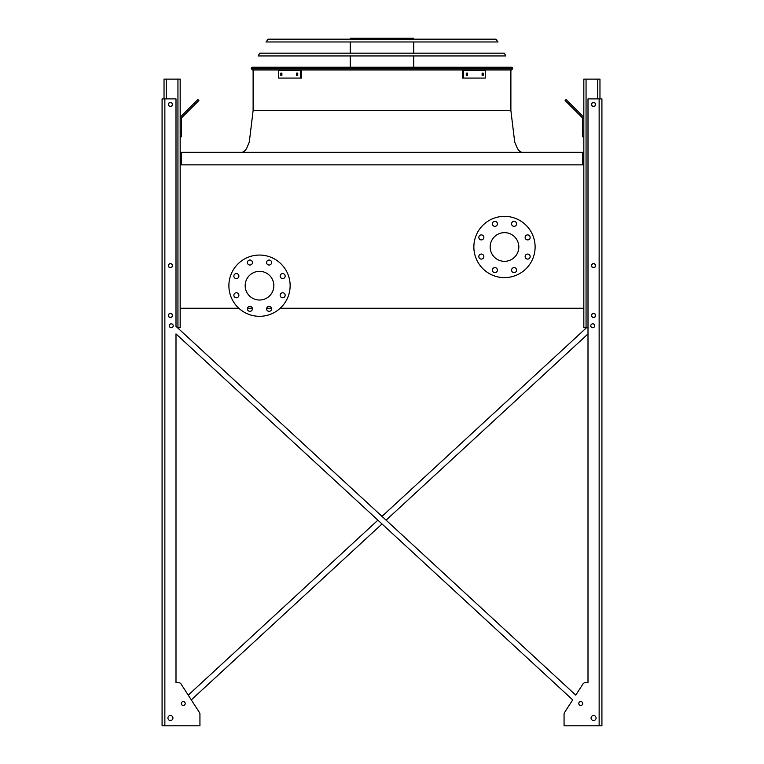 <?xml version="1.0" encoding="UTF-8"?>
<svg xmlns="http://www.w3.org/2000/svg" width="764" height="764" viewBox="0 0 764 764"><rect width="100%" height="100%" fill="white"/><g stroke="black" fill="none" stroke-linecap="round" stroke-linejoin="round"><path stroke-width="1.15" d="M582.712 164.862L582.712 152.332L181.288 152.332L181.288 164.862M280.235 308.226L583.83 308.226L583.83 164.862L180.17 164.862L180.17 308.226L238.798 308.226M247.488 308.226L252.359 308.226M266.665 308.226L271.535 308.226M490.154 246.982A14.335 14.335 0 0 1 511.66 234.567A14.335 14.335 0 0 1 511.66 259.397A14.335 14.335 0 0 1 490.154 246.982M483.841 237.394A2.502 2.502 0 0 0 480.088 235.226A2.502 2.502 0 0 0 480.088 239.571A2.502 2.502 0 0 0 483.841 237.394M483.841 256.57A2.502 2.502 0 0 0 480.088 254.402A2.502 2.502 0 0 0 480.088 258.748A2.502 2.502 0 0 0 483.841 256.57M497.402 270.131A2.502 2.502 0 0 0 493.649 267.963A2.502 2.502 0 0 0 493.649 272.299A2.502 2.502 0 0 0 497.402 270.131M516.579 270.131A2.502 2.502 0 0 0 512.825 267.963A2.502 2.502 0 0 0 512.825 272.299A2.502 2.502 0 0 0 516.579 270.131M530.14 256.57A2.502 2.502 0 0 0 526.386 254.402A2.502 2.502 0 0 0 526.386 258.748A2.502 2.502 0 0 0 530.14 256.57M530.14 237.394A2.502 2.502 0 0 0 526.386 235.226A2.502 2.502 0 0 0 526.386 239.571A2.502 2.502 0 0 0 530.14 237.394M516.579 223.842A2.502 2.502 0 0 0 512.825 221.665A2.502 2.502 0 0 0 512.825 226.01A2.502 2.502 0 0 0 516.579 223.842M497.402 223.842A2.502 2.502 0 0 0 493.649 221.665A2.502 2.502 0 0 0 493.649 226.01A2.502 2.502 0 0 0 497.402 223.842M473.861 246.982A30.617 30.617 0 0 1 519.797 220.462A30.617 30.617 0 0 1 519.797 273.502A30.617 30.617 0 0 1 473.861 246.982M259.512 271.344A14.335 14.335 0 0 1 271.927 292.851A14.335 14.335 0 0 1 247.097 292.851A14.335 14.335 0 0 1 259.512 271.344M238.874 276.091A2.502 2.502 0 0 0 235.111 273.923A2.502 2.502 0 0 0 235.111 278.258A2.502 2.502 0 0 0 238.874 276.091M238.874 295.267A2.502 2.502 0 0 0 235.111 293.099A2.502 2.502 0 0 0 235.111 297.435A2.502 2.502 0 0 0 238.874 295.267M252.426 308.828A2.502 2.502 0 0 0 248.672 306.66A2.502 2.502 0 0 0 248.672 310.996A2.502 2.502 0 0 0 252.426 308.828M271.602 308.828A2.502 2.502 0 0 0 267.849 306.66A2.502 2.502 0 0 0 267.849 310.996A2.502 2.502 0 0 0 271.602 308.828M285.163 295.267A2.502 2.502 0 0 0 281.41 293.099A2.502 2.502 0 0 0 281.41 297.435A2.502 2.502 0 0 0 285.163 295.267M285.163 276.091A2.502 2.502 0 0 0 281.41 273.923A2.502 2.502 0 0 0 281.41 278.258A2.502 2.502 0 0 0 285.163 276.091M271.602 262.529A2.502 2.502 0 0 0 267.849 260.362A2.502 2.502 0 0 0 267.849 264.707A2.502 2.502 0 0 0 271.602 262.529M252.426 262.529A2.502 2.502 0 0 0 248.672 260.362A2.502 2.502 0 0 0 248.672 264.707A2.502 2.502 0 0 0 252.426 262.529M259.512 255.061A30.617 30.617 0 0 1 286.032 300.987A30.617 30.617 0 0 1 232.991 300.987A30.617 30.617 0 0 1 259.512 255.061M586.513 327.718L382 516.378L586.513 327.718L382 516.378L177.487 327.718L180.17 327.718L180.17 308.226M180.17 164.862L180.17 79.122L164.031 79.122L164.031 98.89M168.481 104.458A1.948 1.948 0 0 0 171.403 106.139A1.948 1.948 0 0 0 171.403 102.768A1.948 1.948 0 0 0 168.481 104.458M168.481 265.633A1.948 1.948 0 0 0 171.403 267.324A1.948 1.948 0 0 0 171.403 263.952A1.948 1.948 0 0 0 168.481 265.633M168.481 315.465A1.948 1.948 0 0 0 171.403 317.156A1.948 1.948 0 0 0 171.403 313.775A1.948 1.948 0 0 0 168.481 315.465M180.17 131.179L181.565 131.179L181.565 136.746L180.17 136.746M181.565 131.179L181.565 118.41A1.394 1.394 0 0 1 181.975 117.427L194.935 104.467L193.951 103.484L180.992 116.443A2.779 2.779 0 0 0 180.17 118.41M193.951 103.484L197.886 99.54L198.879 100.533L194.935 104.467M588.003 327.718L583.83 327.718L583.83 308.226M583.83 164.862L583.83 79.122L599.969 79.122L599.969 98.89M595.519 315.465A1.948 1.948 0 0 0 592.597 313.775A1.948 1.948 0 0 0 592.597 317.156A1.948 1.948 0 0 0 595.519 315.465M595.519 265.633A1.948 1.948 0 0 0 592.597 263.952A1.948 1.948 0 0 0 592.597 267.324A1.948 1.948 0 0 0 595.519 265.633M595.519 104.458A1.948 1.948 0 0 0 592.597 102.768A1.948 1.948 0 0 0 592.597 106.139A1.948 1.948 0 0 0 595.519 104.458M583.83 136.746L582.435 136.746L582.435 131.179L583.83 131.179M583.83 118.41A2.779 2.779 0 0 0 583.008 116.443L570.049 103.484L569.065 104.467L582.025 117.427A1.394 1.394 0 0 1 582.435 118.41L582.435 131.179M569.065 104.467L565.121 100.533L566.114 99.54L570.049 103.484M582.025 117.427A1.394 1.394 0 0 1 582.435 118.41A1.394 1.394 0 0 0 582.025 117.427M181.565 118.41A1.394 1.394 0 0 1 181.975 117.427M188.24 109.185L180.992 116.443L188.24 109.185M199.939 714.092A2.779 2.779 0 0 0 199.49 712.583L191.296 699.881L382 523.961L191.296 699.881L199.49 712.583L181.001 683.923A2.779 2.779 0 0 0 178.661 682.653L175.997 682.653L178.661 682.653L175.997 682.653L175.997 333.916L572.704 699.881L564.51 712.583A2.779 2.779 0 0 0 564.061 714.092L564.061 725.8L599.138 725.8L599.138 98.89L588.003 98.89L588.003 682.653L585.339 682.653L588.003 682.653L585.339 682.653L588.003 682.653L585.339 682.653L588.003 682.653L588.003 333.916L386.106 520.169L588.003 333.916L386.106 520.169L575.769 695.135L582.999 683.923L575.769 695.135L175.997 326.343L175.997 98.89L162.083 98.89L162.083 725.8L199.939 725.8L199.939 714.092L199.939 724.406M181.001 683.923L188.23 695.135L181.001 683.923L188.23 695.135L377.893 520.169L188.23 695.135L181.001 683.923L188.23 695.135L377.893 520.169L175.997 333.916L377.893 520.169M599.138 725.8L601.917 725.8L601.917 98.89L599.138 98.89M175.997 333.916L175.997 682.653L175.997 333.916L175.997 682.653L178.661 682.653M585.339 682.653A2.779 2.779 0 0 0 582.999 683.923L575.769 695.135L582.999 683.923M594.678 325.77A1.948 1.948 0 0 0 591.756 324.079A1.948 1.948 0 0 0 591.756 327.45A1.948 1.948 0 0 0 594.678 325.77M596.073 718.007A2.502 2.502 0 0 0 592.32 715.839A2.502 2.502 0 0 0 592.32 720.175A2.502 2.502 0 0 0 596.073 718.007M595.653 104.458A2.091 2.091 0 0 0 592.53 102.643A2.091 2.091 0 0 0 592.53 106.263A2.091 2.091 0 0 0 595.653 104.458M595.653 265.633A2.091 2.091 0 0 0 592.53 263.828A2.091 2.091 0 0 0 592.53 267.448A2.091 2.091 0 0 0 595.653 265.633M595.653 315.465A2.091 2.091 0 0 0 592.53 313.66A2.091 2.091 0 0 0 592.53 317.28A2.091 2.091 0 0 0 595.653 315.465M582.712 703.529A1.948 1.948 0 0 0 579.79 701.839A1.948 1.948 0 0 0 579.79 705.22A1.948 1.948 0 0 0 582.712 703.529M173.218 325.77A1.948 1.948 0 0 0 170.296 324.079A1.948 1.948 0 0 0 170.296 327.45A1.948 1.948 0 0 0 173.218 325.77M167.927 718.007A2.502 2.502 0 0 0 171.68 720.175A2.502 2.502 0 0 0 171.68 715.839A2.502 2.502 0 0 0 167.927 718.007M181.288 703.529A1.948 1.948 0 0 0 184.21 705.22A1.948 1.948 0 0 0 184.21 701.839A1.948 1.948 0 0 0 181.288 703.529M168.347 104.458A2.091 2.091 0 0 0 171.47 106.263A2.091 2.091 0 0 0 171.47 102.643A2.091 2.091 0 0 0 168.347 104.458M168.347 315.465A2.091 2.091 0 0 0 171.47 317.28A2.091 2.091 0 0 0 171.47 313.66A2.091 2.091 0 0 0 168.347 315.465M168.347 265.633A2.091 2.091 0 0 0 171.47 267.448A2.091 2.091 0 0 0 171.47 263.828A2.091 2.091 0 0 0 168.347 265.633M162.083 725.8L162.083 98.89L162.083 725.8M588.003 682.653L588.003 333.916L588.003 682.653M564.51 712.583L572.704 699.881L564.51 712.583L572.704 699.881L382 523.961L191.296 699.881L199.49 712.583M564.061 724.406L564.061 714.092M575.769 695.135L386.106 520.169M382 516.378L177.487 327.718M382 523.961L572.704 699.881M252.225 69.935L251.261 68.273L252.225 69.935L251.261 68.273L251.891 67.156L512.109 67.156L512.739 68.273L511.775 69.935L252.225 69.935L251.261 68.273L512.739 68.273L511.775 69.935M281.333 39.174L382 39.174M350.265 39.174L350.265 38.2L413.735 38.2L413.735 39.174M378.199 38.2L378.199 39.174M355.652 38.2L355.652 39.174M296.461 73.134L297.74 73.134L297.74 75.359L296.461 75.359L296.461 73.134M280.818 73.134L281.897 73.134L281.897 75.359L280.818 75.359L280.818 73.134M300.347 70.422L278.698 70.422L278.698 78.081L301.341 78.081L301.341 70.422L300.347 70.422L300.347 78.081M297.444 73.134L297.444 75.359M281.801 73.134L281.801 75.359M482.103 73.134L483.182 73.134L483.182 75.359L482.103 75.359L482.103 73.134M466.26 73.134L467.539 73.134L467.539 75.359L466.26 75.359L466.26 73.134M463.652 78.081L485.302 78.081L485.302 70.422L463.652 70.422L463.652 78.081L462.659 78.081L462.659 70.422L463.652 70.422M482.199 75.359L482.199 73.134M466.556 75.359L466.556 73.134M505.825 55.944L258.175 55.944L259.741 53.165L504.259 53.165L505.825 55.944M495.76 39.174L497.975 41.963L266.025 41.963L268.24 39.174L495.76 39.174L496.734 39.747L267.266 39.747L268.24 39.174M494.747 39.174L269.253 39.174M382 110.579L510.887 110.579L253.113 110.579L510.887 110.579L514.688 141.999L517.514 148.76L519.835 151.52L522.022 152.332M177.945 327.718L177.945 79.122M166.256 98.89L166.256 79.122M597.744 98.89L597.744 79.122M586.055 327.718L586.055 79.122M164.862 725.8L164.862 98.89M253.113 69.935L253.113 110.579L249.312 141.999L246.486 148.76L244.165 151.52L241.978 152.332M510.887 69.935L510.887 110.579M413.735 67.156L413.735 55.944M413.735 53.165L413.735 41.963M350.265 67.156L350.265 55.944M350.265 53.165L350.265 41.963"/></g></svg>
